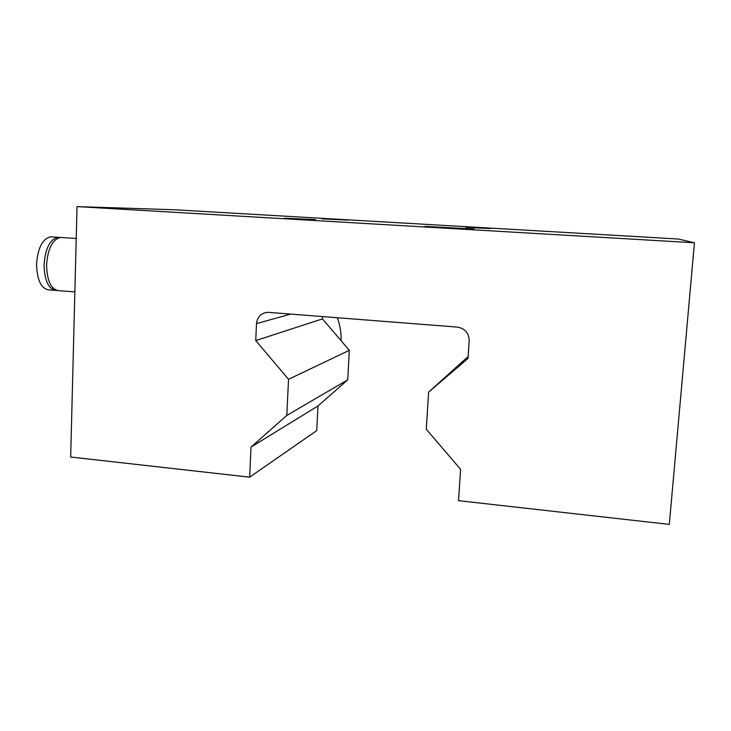 <?xml version="1.0" encoding="UTF-8"?>
<svg xmlns="http://www.w3.org/2000/svg" width="731" height="731" viewBox="0 0 731 731"><rect width="100%" height="100%" fill="white"/><g stroke="black" fill="none" stroke-linecap="round" stroke-linejoin="round"><path stroke-width="1.1" d="M315.554 219.629L284.752 218.213L315.554 219.629M348.55 220.122L321.896 218.861L348.55 220.122M446.175 227.853L474.209 229.086L424.958 226.372L446.175 227.853M465.976 227.414L490.556 228.529L465.976 227.414M669.304 524.401L458.52 500.671L460.603 469.366L426.283 429.243L428.613 392.118L468.004 358.437L469.183 340.756C468.927 333.016 464.98 328.457 457.35 327.095L268.103 312.329C261.287 312.822 257.422 316.587 256.49 323.605L255.74 340.582L288.535 379.288L286.799 415.436L251.007 447.089L249.664 477.169L70.669 457.021L77.038 206.599L694.45 242.783L669.304 524.401M468.132 356.554L428.613 392.118M77.038 206.599L174.919 209.788L678.286 239.019L694.45 242.783M249.664 477.169L316.724 430.614L317.994 405.961L347.718 379.837L349.317 350.332L322.453 318.899L322.572 316.569M317.994 405.961L251.007 447.089M347.718 379.837L286.799 415.436M349.317 350.332L288.535 379.288M322.453 318.899L255.74 340.582M341.112 340.728C341.276 332.861 340.025 325.194 337.356 317.72M56.927 290.481L56.616 290.509C48.739 289.567 44.554 281.033 44.061 264.914C45.267 248.622 49.872 239.421 57.877 237.292L60.033 237.484M54.77 290.371L49.288 289.942C41.311 288.992 37.071 280.476 36.55 264.375C37.756 248.12 42.407 238.927 50.494 236.807L52.385 236.926M74.873 291.916L59.065 290.7C51.225 289.759 47.058 281.225 46.565 265.097C47.78 248.796 52.367 239.585 60.335 237.447L62.199 237.575M290.737 314.083L256.49 323.605M60.335 237.447L76.225 238.489M57.877 237.292L50.494 236.807"/></g></svg>
